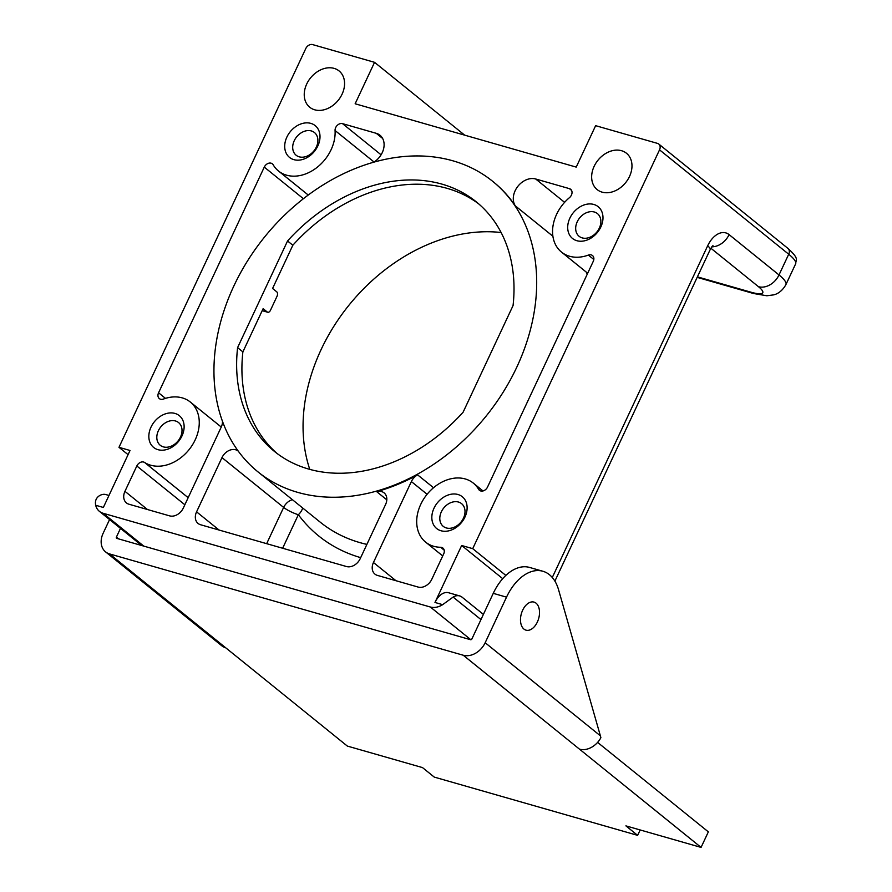 <?xml version="1.0" encoding="UTF-8"?>
<svg xmlns="http://www.w3.org/2000/svg" width="892" height="892" viewBox="0 0 892 892"><rect width="100%" height="100%" fill="white"/><g stroke="black" fill="none" stroke-linecap="round" stroke-linejoin="round"><path stroke-width="1.34" d="M374.06 162.021L335.069 130.522A5.831 4.449 128.9 0 1 337.41 125.226A5.831 4.449 128.9 0 1 342.539 123.654L376.268 133.321A17.505 13.358 128.9 0 1 379.992 135.238A17.505 13.358 128.9 0 1 382.244 152.655A17.505 13.358 128.9 0 1 373.692 162.255M335.069 130.522A37.932 28.934 128.9 0 1 331.088 149.745A37.932 28.934 128.9 0 1 278.516 171.019A37.932 28.934 128.9 0 1 273.186 164.797A5.831 4.449 128.9 0 0 272.372 163.838A5.831 4.449 128.9 0 0 264.277 167.116L158.564 392.781A5.831 4.449 128.9 0 0 159.322 398.59A5.831 4.449 128.9 0 0 163.459 399.058A37.932 28.934 128.9 0 1 190.33 402.047A37.932 28.934 128.9 0 1 195.225 439.789A37.932 28.934 128.9 0 1 144.615 462.48A5.831 4.449 128.9 0 0 136.822 465.97L124.947 491.325L147.47 509.522M552.884 236.224L515.342 205.885A17.505 13.358 128.9 0 1 515.141 190.732A17.505 13.358 128.9 0 1 535.691 178.991L569.419 188.647A5.831 4.449 128.9 0 1 570.657 189.294A5.831 4.449 128.9 0 1 569.442 197.667A37.932 28.934 128.9 0 0 556.597 214.348A37.932 28.934 128.9 0 0 561.503 252.09A37.932 28.934 128.9 0 0 588.363 255.09A5.831 4.449 128.9 0 1 592.5 255.547A5.831 4.449 128.9 0 1 593.258 261.356L487.545 487.032A5.831 4.449 128.9 0 1 479.45 490.299A5.831 4.449 128.9 0 1 478.636 489.34A37.932 28.934 128.9 0 0 473.317 483.118A37.932 28.934 128.9 0 0 420.734 504.393A37.932 28.934 128.9 0 0 425.629 542.135A37.932 28.934 128.9 0 0 440.626 547.275A5.831 4.449 128.9 0 1 442.934 548.078A5.831 4.449 128.9 0 1 443.692 553.876L431.817 579.231A11.674 8.898 128.9 0 1 418.114 587.059L377.439 575.407A11.674 8.898 128.9 0 1 374.952 574.125A11.674 8.898 128.9 0 1 373.447 562.506L411.368 481.568A11.674 8.898 128.9 0 1 417.601 474.867A186.751 142.43 -51.1 0 1 376.692 491.659A11.674 8.898 128.9 0 1 384.084 492.863A11.674 8.898 128.9 0 1 385.589 504.471L360.178 558.715A11.674 8.898 128.9 0 1 346.486 566.532L200.566 524.741A11.674 8.898 128.9 0 1 198.091 523.459A11.674 8.898 128.9 0 1 196.575 511.841L221.985 457.607A11.674 8.898 128.9 0 1 238.164 451.062A11.674 8.898 128.9 0 1 238.264 451.14M552.293 577.492L707.646 245.846A23.348 14.372 -74 0 1 729.098 234.618L779.006 274.948A46.685 9.277 25.1 0 1 785.908 284.615L795.619 263.898A46.685 9.277 -154.9 0 0 788.718 254.231L659.534 149.845A5.831 4.449 -51.1 0 0 658.775 144.047A5.831 4.449 -51.1 0 0 657.538 143.4L595.633 125.672L576.221 167.105L355.139 103.773L374.551 62.328L312.646 44.6A5.831 4.449 -51.1 0 0 305.8 48.514L118.982 447.316L130.031 450.482L103.349 507.459L95.667 505.262A17.505 13.358 -51.1 0 0 99.413 511.35A17.505 13.358 -51.1 0 0 103.138 513.268L430.334 607.006A17.505 13.358 -51.1 0 0 442.655 604.664L434.973 602.457L461.666 545.491L502.709 578.663M659.534 149.845L472.715 548.658L461.666 545.491M629.496 176.493A23.348 17.807 128.9 0 1 597.138 189.583A23.348 17.807 128.9 0 1 594.128 166.358A23.348 17.807 128.9 0 1 626.485 153.268A23.348 17.807 128.9 0 1 629.496 176.493M286.878 137.078A20.427 15.577 128.9 0 1 310.84 123.386A20.427 15.577 128.9 0 1 317.831 145.953A20.427 15.577 128.9 0 1 293.858 159.646A20.427 15.577 128.9 0 1 286.878 137.078M569.865 218.15A20.427 15.577 128.9 0 1 593.827 204.458A20.427 15.577 128.9 0 1 600.818 227.014A20.427 15.577 128.9 0 1 576.845 240.706A20.427 15.577 128.9 0 1 569.865 218.15M151.004 427.123A20.427 15.577 128.9 0 1 174.977 413.431A20.427 15.577 128.9 0 1 181.957 435.987A20.427 15.577 128.9 0 1 157.995 449.68A20.427 15.577 128.9 0 1 151.004 427.123M434.003 508.195A20.427 15.577 128.9 0 1 457.964 494.502A20.427 15.577 128.9 0 1 464.955 517.059A20.427 15.577 128.9 0 1 440.983 530.751A20.427 15.577 128.9 0 1 434.003 508.195M342.093 94.151A23.348 17.807 128.9 0 1 309.736 107.241A23.348 17.807 128.9 0 1 306.714 84.026A23.348 17.807 128.9 0 1 339.072 70.936A23.348 17.807 128.9 0 1 342.093 94.151M222.465 421.325A11.674 8.898 128.9 0 1 221.227 427.101L183.317 508.039A11.674 8.898 128.9 0 1 169.614 515.866L128.939 504.214A11.674 8.898 128.9 0 1 126.452 502.932A11.674 8.898 128.9 0 1 124.947 491.325M515.342 205.885A186.751 142.43 -51.1 0 0 493.276 181.812A186.751 142.43 -51.1 0 0 492.986 181.578M95.667 505.262C94.864 501.07 96.102 497.903 99.391 495.74A17.505 10.771 -74 0 1 105.925 494.581L108.969 495.45M118.982 447.316L128.08 454.664M483.397 614.398L462.112 597.205A17.505 10.771 106 0 0 459.659 595.912A17.505 10.771 106 0 0 453.125 597.082L442.655 604.664M472.715 548.658L505.842 575.418M434.973 602.457A17.505 10.771 -74 0 1 448.609 592.745L459.659 595.912M374.551 62.328L464.654 135.138M501.137 232.522A169.235 129.072 -51.1 0 0 321.087 349.642A169.235 129.072 -51.1 0 0 309.769 469.348M262.237 310.55L267.232 311.988L263.129 308.665L242.88 351.894L237.595 347.624L287.547 240.974A160.482 122.394 128.9 0 1 476.183 201.77A160.482 122.394 128.9 0 1 513.056 305.577L463.104 412.215A160.482 122.394 128.9 0 1 274.457 451.43A160.482 122.394 128.9 0 1 237.595 347.624M267.232 311.988A3.501 2.152 106 0 0 267.723 312.245A3.501 2.152 106 0 0 270.454 310.305L276.999 296.322A3.501 2.152 106 0 0 276.698 291.784L272.584 288.462L292.832 245.244L287.547 240.974M277.144 453.515A160.482 122.394 128.9 0 1 242.88 351.894M292.832 245.244A160.482 122.394 128.9 0 1 478.792 203.945M233.827 286.064A186.751 142.43 -51.1 0 0 257.955 471.857A186.751 142.43 -51.1 0 0 516.814 367.125A186.751 142.43 -51.1 0 0 492.696 181.344A186.751 142.43 -51.1 0 0 233.827 286.064M292.398 499.676A11.674 8.898 -51.1 0 0 283.645 507.425L221.985 457.607M360.68 557.645A198.414 151.328 128.9 0 1 298.352 514.706A11.674 7.404 143.4 0 0 302.633 507.949M316.337 147.057A14.584 11.128 128.9 0 1 296.122 155.23A14.584 11.128 128.9 0 1 294.237 140.724A14.584 11.128 -51.1 0 1 314.452 132.54A14.584 11.128 -51.1 0 1 316.337 147.057M599.324 228.118A14.584 11.128 128.9 0 1 579.109 236.302A14.584 11.128 128.9 0 1 577.224 221.785A14.584 11.128 -51.1 0 1 597.439 213.612A14.584 11.128 -51.1 0 1 599.324 228.118M180.474 437.091A14.584 11.128 128.9 0 1 160.248 445.275A14.584 11.128 128.9 0 1 158.363 430.758A14.584 11.128 -51.1 0 1 178.59 422.585A14.584 11.128 -51.1 0 1 180.474 437.091M463.461 518.163A14.584 11.128 128.9 0 1 443.235 526.347A14.584 11.128 128.9 0 1 441.35 511.83A14.584 11.128 -51.1 0 1 461.577 503.645A14.584 11.128 -51.1 0 1 463.461 518.163M109.571 519.557L103.138 533.282A18.676 14.239 -51.1 0 0 105.546 551.858A18.676 14.239 -51.1 0 0 109.526 553.91L463.26 655.241A18.676 14.239 -51.1 0 0 485.17 642.731L506.522 597.149A46.685 28.734 -74 0 1 542.86 571.248L529.603 567.446A46.685 28.734 106 0 0 493.254 593.347L471.901 638.928A1.171 0.892 128.9 0 1 470.541 639.709L116.796 538.378A1.171 0.892 128.9 0 1 116.406 537.084L120.476 528.376M542.86 571.248A46.685 28.734 -74 0 1 549.416 574.693A46.685 28.734 -74 0 1 558.559 589.735L600.383 735.822L485.17 642.731M105.546 551.858L221.785 645.775A18.676 14.239 -51.1 0 0 225.754 647.826L347.334 746.069L422.507 767.599L434.248 777.088L637.646 835.358L640.177 829.95M637.646 835.358L625.905 825.869L701.067 847.4L579.488 749.157A18.676 14.239 -51.1 0 0 600.885 737.673L600.383 735.822M701.067 847.4L708.348 831.857L597.607 742.389M523.938 629.072A14.584 8.976 106 0 0 525.99 630.153A14.584 8.976 106 0 0 538.054 620.364A14.584 8.976 106 0 0 536.07 603.182A14.584 8.976 106 0 0 534.029 602.1A14.584 8.976 106 0 0 521.954 611.89A14.584 8.976 106 0 0 523.938 629.072M382.646 138.472L376.268 133.321M257.955 471.857L320.195 522.143A186.751 142.43 -51.1 0 0 360.067 542.659A186.751 142.43 -51.1 0 0 366.891 544.399M564.591 202.339L535.691 178.991M480.565 490.901L478.636 489.34M587.226 274.223A186.751 142.43 -51.1 0 0 586.267 272.105M143.757 546.094L103.138 513.268M430.334 607.006L470.842 639.731M453.125 597.082L480.966 619.583M658.775 144.047L787.959 248.422A5.831 4.449 -51.1 0 1 788.718 254.231L779.006 274.948A17.505 13.358 128.9 0 1 758.468 286.689A29.18 5.798 25.1 0 1 751.031 292.208L697.41 276.855M376.692 491.659L386.816 499.832M433.534 487.734L417.601 474.867M282.641 548.245L298.352 514.706A11.674 2.319 -154.9 0 1 283.645 507.425L266.663 543.674M444.194 550.163L440.626 547.275M593.816 259.494L588.363 255.09M571.549 190.375L569.419 188.647M196.575 511.841L219.109 530.049M373.447 562.506L395.97 580.714M427.101 494.279L411.368 481.568M184.845 504.772L136.822 465.97M188.167 497.68L144.615 462.48M165.477 398.367L158.564 392.781M303.425 198.738L264.277 167.116M381.085 154.807L342.539 123.654M710.879 248.232L758.468 286.689M729.098 234.618A17.505 13.358 128.9 0 1 711.816 246.816M707.646 245.846A17.505 3.479 25.1 0 1 710.233 249.47L712.931 245.612M697.165 277.367L753.495 293.501A17.505 10.771 -74 0 1 751.031 292.208M493.254 593.347L506.522 597.149M579.488 749.157L463.26 655.241M225.754 647.826L109.526 553.91M118.658 538.902L116.406 537.084M221.261 427.045L190.33 402.047M482.996 490.946L473.317 483.118M99.413 511.35L141.672 545.491M267.723 312.245L262.192 310.661M492.696 181.344L493.276 181.812M442.722 555.939L425.629 542.135M587.683 273.253L561.503 252.09M308.264 195.058L278.516 171.019M710.233 249.47L554.891 581.105M753.495 293.501L766.852 295.765L773.721 294.862C774.68 294.605 781.091 293.278 785.908 284.615M787.959 248.422C799.7 259.171 795.82 259.405 795.619 263.898"/></g></svg>

